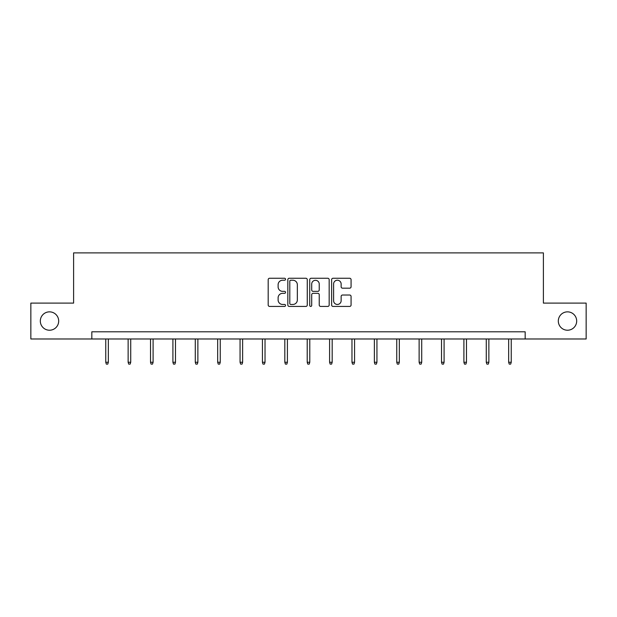 <?xml version="1.0" encoding="UTF-8"?>
<svg xmlns="http://www.w3.org/2000/svg" width="617" height="617" viewBox="0 0 617 617"><rect width="100%" height="100%" fill="white"/><g stroke="black" fill="none" stroke-linecap="round" stroke-linejoin="round"><path stroke-width="0.93" d="M285.54 279.246A0.987 0.987 0 0 0 284.56 278.259L269.59 278.259A1.411 1.411 0 0 0 268.187 279.671L268.187 305.022A1.411 1.411 0 0 0 269.59 306.425L284.56 306.425A0.987 0.987 0 0 0 285.54 305.438A0.987 0.987 0 0 0 284.56 304.459L282.617 304.459A4.504 4.504 0 0 1 278.113 299.947L278.113 297.834A4.504 4.504 0 0 1 282.617 293.33L284.56 293.33A0.987 0.987 0 0 0 285.54 292.342A0.987 0.987 0 0 0 284.56 291.355L282.617 291.355A4.504 4.504 0 0 1 278.113 286.851L278.113 284.738A4.504 4.504 0 0 1 282.617 280.234L284.56 280.234A0.987 0.987 0 0 0 285.54 279.246M558.316 321.041A9.186 9.186 0 0 0 567.493 330.226A9.186 9.186 0 0 0 576.679 321.041A9.186 9.186 0 0 0 567.493 311.855A9.186 9.186 0 0 0 558.316 321.041M40.321 321.041A9.186 9.186 0 0 0 49.507 330.226A9.186 9.186 0 0 0 58.684 321.041A9.186 9.186 0 0 0 49.507 311.855A9.186 9.186 0 0 0 40.321 321.041M349.662 288.185A1.411 1.411 0 0 0 351.073 286.782L351.073 279.671A1.411 1.411 0 0 0 349.662 278.259L333.041 278.259A1.411 1.411 0 0 0 331.63 279.671L331.63 305.022A1.411 1.411 0 0 0 333.041 306.425L349.662 306.425A1.411 1.411 0 0 0 351.073 305.022L351.073 296.43A1.411 1.411 0 0 0 349.662 295.019L342.551 295.019A1.411 1.411 0 0 0 341.139 296.43L341.139 300.687A3.771 3.771 0 0 1 337.376 304.459A3.771 3.771 0 0 1 333.604 300.687L333.604 283.997A3.771 3.771 0 0 1 337.376 280.234A3.771 3.771 0 0 1 341.139 283.997L341.139 286.782A1.411 1.411 0 0 0 342.551 288.185L349.662 288.185M91.833 338.98L30.85 338.98L30.85 303.101L73.608 303.101L73.608 252.885L543.392 252.885L543.392 303.101L586.15 303.101L586.15 338.98L525.167 338.98L525.167 331.799L91.833 331.799L91.833 338.98L525.167 338.98M307.266 279.671A1.411 1.411 0 0 0 305.862 278.259L289.242 278.259A1.411 1.411 0 0 0 287.83 279.671L287.83 305.022A1.411 1.411 0 0 0 289.242 306.425L305.862 306.425A1.411 1.411 0 0 0 307.266 305.022L307.266 279.671M311.138 278.259L327.758 278.259A1.411 1.411 0 0 1 329.17 279.671L329.17 305.022A1.411 1.411 0 0 1 327.758 306.425L320.647 306.425A1.411 1.411 0 0 1 319.236 305.022L319.236 294.741A1.411 1.411 0 0 0 317.832 293.33L313.112 293.33A1.411 1.411 0 0 0 311.701 294.741L311.701 305.438A0.987 0.987 0 0 1 310.721 306.425A0.987 0.987 0 0 1 309.734 305.438L309.734 279.671A1.411 1.411 0 0 1 311.138 278.259M290.792 280.234A0.987 0.987 0 0 0 289.805 281.213L289.805 303.471A0.987 0.987 0 0 0 290.792 304.459L292.828 304.459A4.504 4.504 0 0 0 297.34 299.947L297.34 284.738A4.504 4.504 0 0 0 292.828 280.234L290.792 280.234M319.236 284.067A3.771 3.771 0 0 0 315.472 280.303A3.771 3.771 0 0 0 311.701 284.067L311.701 289.951A1.411 1.411 0 0 0 313.112 291.355L317.832 291.355A1.411 1.411 0 0 0 319.236 289.951L319.236 284.067M108.337 362.248L107.759 364.115L106.325 364.115L105.754 362.248L108.337 362.248L108.337 338.98M105.754 362.248L105.754 338.98M130.719 362.248L130.141 364.115L128.706 364.115L128.135 362.248L130.719 362.248L130.719 338.98M128.135 362.248L128.135 338.98M153.101 362.248L152.53 364.115L151.096 364.115L150.517 362.248L153.101 362.248L153.101 338.98M150.517 362.248L150.517 338.98M175.483 362.248L174.912 364.115L173.477 364.115L172.907 362.248L175.483 362.248L175.483 338.98M172.907 362.248L172.907 338.98M197.872 362.248L197.293 364.115L195.859 364.115L195.288 362.248L197.872 362.248L197.872 338.98M195.288 362.248L195.288 338.98M220.254 362.248L219.683 364.115L218.248 364.115L217.67 362.248L220.254 362.248L220.254 338.98M217.67 362.248L217.67 338.98M242.635 362.248L242.065 364.115L240.63 364.115L240.059 362.248L242.635 362.248L242.635 338.98M240.059 362.248L240.059 338.98M265.025 362.248L264.446 364.115L263.012 364.115L262.441 362.248L265.025 362.248L265.025 338.98M262.441 362.248L262.441 338.98M287.406 362.248L286.836 364.115L285.401 364.115L284.823 362.248L287.406 362.248L287.406 338.98M284.823 362.248L284.823 338.98M309.788 362.248L309.217 364.115L307.783 364.115L307.212 362.248L309.788 362.248L309.788 338.98M307.212 362.248L307.212 338.98M332.177 362.248L331.599 364.115L330.164 364.115L329.594 362.248L332.177 362.248L332.177 338.98M329.594 362.248L329.594 338.98M354.559 362.248L353.988 364.115L352.554 364.115L351.975 362.248L354.559 362.248L354.559 338.98M351.975 362.248L351.975 338.98M376.941 362.248L376.37 364.115L374.935 364.115L374.365 362.248L376.941 362.248L376.941 338.98M374.365 362.248L374.365 338.98M399.33 362.248L398.752 364.115L397.317 364.115L396.746 362.248L399.33 362.248L399.33 338.98M396.746 362.248L396.746 338.98M421.712 362.248L421.141 364.115L419.707 364.115L419.128 362.248L421.712 362.248L421.712 338.98M419.128 362.248L419.128 338.98M444.093 362.248L443.523 364.115L442.088 364.115L441.517 362.248L444.093 362.248L444.093 338.98M441.517 362.248L441.517 338.98M466.483 362.248L465.904 364.115L464.47 364.115L463.899 362.248L466.483 362.248L466.483 338.98M463.899 362.248L463.899 338.98M488.865 362.248L488.294 364.115L486.859 364.115L486.281 362.248L488.865 362.248L488.865 338.98M486.281 362.248L486.281 338.98M511.246 362.248L510.675 364.115L509.241 364.115L508.663 362.248L511.246 362.248L511.246 338.98M508.663 362.248L508.663 338.98"/></g></svg>
